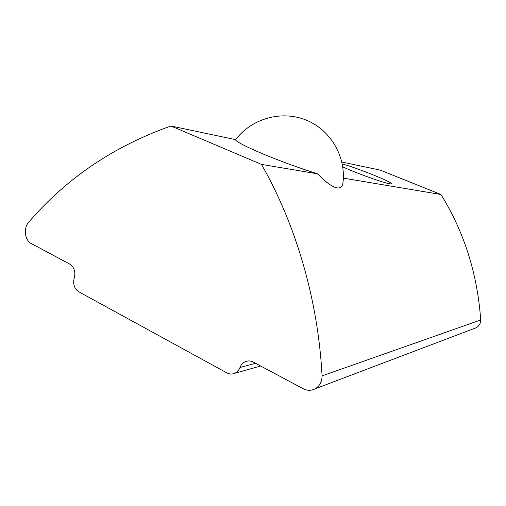 <?xml version="1.0" encoding="UTF-8"?>
<svg xmlns="http://www.w3.org/2000/svg" width="506" height="506" viewBox="0 0 506 506"><rect width="100%" height="100%" fill="white"/><g stroke="black" fill="none" stroke-linecap="round" stroke-linejoin="round"><path stroke-width="0.76" d="M343.169 180.901L342.632 185.202C339.336 191.23 330.956 187.429 317.496 173.798C299.527 168.15 281.33 161.515 262.905 153.9C245.486 146.519 236.308 141.75 235.36 139.593L170.92 126.007L261.475 164.406C295.934 224.715 318.021 299.558 322.082 375.876C321.993 381.733 319.697 386.034 315.187 388.791C311.298 390.809 307.306 390.79 303.22 388.728L253.291 362.075C250.628 360.715 247.991 360.569 245.366 361.626L247.813 360.98M341.885 162.046L380.253 170.136L440.979 194.5C464.217 232.134 477.455 273.948 480.7 319.963C480.656 323.41 479.201 325.99 476.323 327.698L474.242 328.489M255.524 363.27L239.977 367.514C238.914 370.265 237.169 372.201 234.74 373.314C232.115 374.402 229.484 374.257 226.852 372.871L78.759 291.772C74.255 288.622 72.756 283.999 74.262 277.902C75.755 271.792 74.262 267.193 69.79 264.119L31.347 243.595C24.92 240.489 23.244 228.585 28.361 222.621C65.976 178.58 113.496 146.373 170.92 126.007M239.977 367.514C241.058 364.712 242.855 362.745 245.366 361.626M480.7 319.963L322.082 375.876M440.979 194.5L343.359 178.137M317.496 173.798L261.475 164.406M342.79 166.891C355.503 172.843 383.453 182.906 389.683 183.792L390.974 183.937C397.412 184.228 358.83 168.447 342.284 163.925M342.632 185.202C347.053 158.492 331.632 130.674 306.813 120.346C282.051 109.884 251.533 118.309 235.499 139.896M234.74 373.314L260.647 366.002M315.187 388.791L476.323 327.698"/></g></svg>
